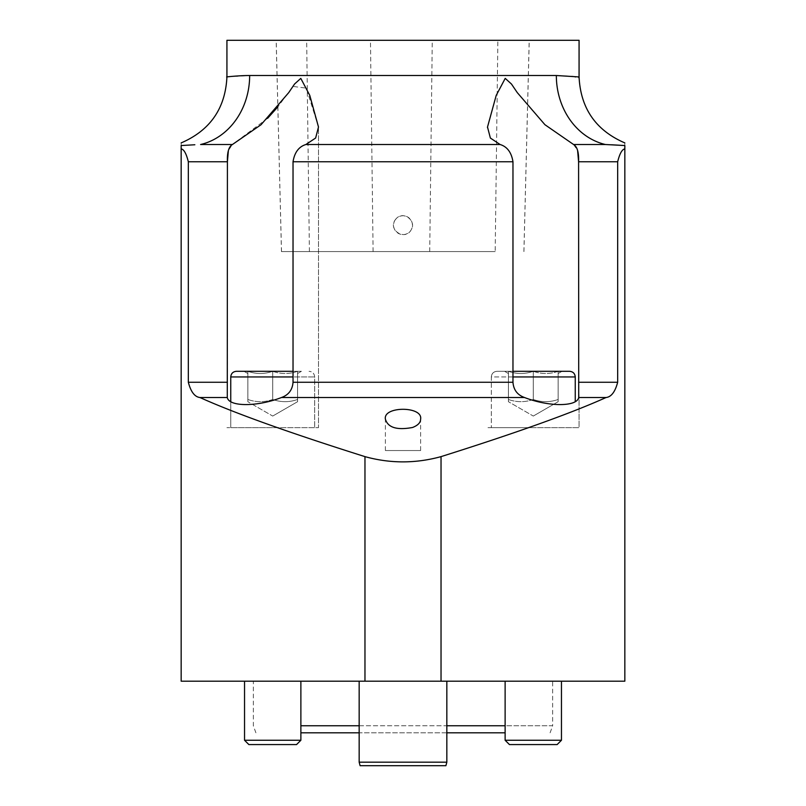 <?xml version="1.0" encoding="UTF-8"?>
<svg xmlns="http://www.w3.org/2000/svg" width="806" height="806" viewBox="0 0 806 806"><rect width="100%" height="100%" fill="white"/><g stroke="black" fill="none" stroke-linecap="round" stroke-linejoin="round"><path stroke-width="0.6" stroke-dasharray="4.03 3.02" d="M194.851 144.758L181.159 145.543C181.159 142.33 181.159 142.33 181.159 145.543C181.159 142.33 181.159 142.33 181.159 145.543L181.159 681.191L624.841 681.191L624.841 145.543C624.841 142.33 624.841 142.33 624.841 145.543C624.841 142.33 624.841 142.33 624.841 145.543M226.929 76.933L249.659 75.512A70.424 61.337 -90 0 1 200.593 144.516L232.42 144.516L228.39 150.46M446.836 681.191L359.164 681.191L446.836 681.191M561.46 681.191L505.12 681.191L561.46 681.191L505.12 681.191L561.46 681.191L561.46 740.251L505.12 740.251L561.46 740.251L505.12 740.251L509.442 744.573L557.137 744.573L509.442 744.573L557.137 744.573L561.46 740.251M552.654 681.191L253.346 681.191L552.654 681.191L552.654 725.773L300.88 725.773M300.88 681.191L244.54 681.191L300.88 681.191L244.54 681.191L300.88 681.191L300.88 740.251L244.54 740.251L300.88 740.251L244.54 740.251L248.863 744.573L296.558 744.573L248.863 744.573L296.558 744.573L300.88 740.251M181.159 148.898C183.909 149.291 186.297 153.583 188.332 161.764L227.413 161.764L227.413 382.266L188.332 382.266L188.332 161.764M188.332 382.266C190.851 391.867 194.73 396.945 199.938 397.519L227.282 397.519L227.413 382.266M606.062 397.519C611.291 396.915 615.159 391.837 617.668 382.266L617.668 161.764L578.587 161.764L578.718 397.519L606.062 397.519C571.676 413.055 516.666 432.762 441.033 456.629C415.745 463.621 390.396 463.621 364.967 456.629C289.586 432.852 234.576 413.146 199.938 397.519M497.866 40.3L276.156 40.3L529.25 40.3L497.866 40.3L495.186 251.583L281.465 251.583L495.186 251.583M396.381 218.466L395.111 220.018C387.918 229.962 404.955 240.883 410.979 230.173C417.216 221.338 403.665 210.447 396.381 218.466M611.613 144.778L605.407 144.516A70.424 61.337 -90 0 1 556.342 75.512L573.288 76.308C577.136 78.202 579.061 78.404 579.071 76.933M420.611 450.534L385.389 450.534L420.611 450.534L420.611 419.17M605.407 144.516L573.58 144.516L544.957 124.729L517.281 92.63L511.447 84.026L505.211 78.383L496.214 95.41L487.509 127.026L490.37 138.028L500.123 144.516L305.877 144.516L315.62 138.058L318.491 127.036L318.491 427.654L226.929 427.654L318.491 427.654L226.929 427.654L318.491 427.654L318.491 127.469M272.71 427.654L230.748 427.654L272.71 427.654M579.071 394.567L579.071 427.654L487.509 427.654L579.071 427.654L487.509 427.654L579.071 427.654L579.071 394.557M533.29 427.654L491.328 427.654L533.29 427.654M617.668 161.764C619.703 153.563 622.101 149.271 624.841 148.898M578.718 397.519C576.965 406.909 548.826 406.939 524.525 397.519C517.402 394.97 513.553 389.882 512.969 382.266L512.969 161.764C511.467 152.435 507.186 146.692 500.123 144.516M305.877 144.516C298.814 146.682 294.533 152.435 293.031 161.764L293.031 382.266C292.457 389.872 288.608 394.96 281.475 397.519C257.285 406.909 229.075 406.939 227.282 397.519M226.929 40.3L579.071 40.3M318.491 127.036L306.32 88.136L292.971 86.423L277.828 106.886M267.652 118.26L232.42 144.516M573.58 144.516L577.6 150.44M272.71 371.304C280.972 374.226 289.263 374.226 297.575 371.304L272.71 371.304L297.575 371.304C297.575 374.226 297.575 374.226 297.575 371.304C297.575 374.226 297.575 374.226 297.575 371.304L301.424 371.304L297.575 371.304C289.314 374.226 281.022 374.226 272.71 371.304L247.845 371.304L272.71 371.304C264.449 374.226 256.157 374.226 247.845 371.304C256.106 374.226 264.398 374.226 272.71 371.304L272.71 399.474L272.71 371.304C280.972 374.226 289.263 374.226 297.575 371.304L297.575 399.474C297.575 402.396 297.575 402.396 297.575 399.474C297.575 402.396 297.575 402.396 297.575 399.474C289.314 402.396 281.022 402.396 272.71 399.474C264.449 402.396 256.157 402.396 247.845 399.474C256.106 402.396 264.398 402.396 272.71 399.474C280.972 402.396 289.263 402.396 297.575 399.474C297.575 402.396 297.575 402.396 297.575 399.474C297.575 402.396 297.575 402.396 297.575 399.474C289.314 402.396 281.022 402.396 272.71 399.474L272.71 371.304L297.575 371.304L297.575 399.474C289.263 402.396 280.972 402.396 272.71 399.474C264.449 402.396 256.157 402.396 247.845 399.474L247.845 371.304L243.996 371.304L247.845 371.304C247.845 374.226 247.845 374.226 247.845 371.304C247.845 374.226 247.845 374.226 247.845 371.304L272.71 371.304L247.845 371.304C256.106 374.226 264.398 374.226 272.71 371.304C264.449 374.226 256.157 374.226 247.845 371.304L243.996 371.304L247.845 371.304C247.845 374.226 247.845 374.226 247.845 371.304C247.845 374.226 247.845 374.226 247.845 371.304L247.845 399.474C247.845 402.396 247.845 402.396 247.845 399.474C247.845 402.396 247.845 402.396 247.845 399.474C256.106 402.396 264.398 402.396 272.71 399.474L272.71 371.304L297.575 371.304C297.575 374.226 297.575 374.226 297.575 371.304C297.575 374.226 297.575 374.226 297.575 371.304L301.424 371.304L297.575 371.304C289.314 374.226 281.022 374.226 272.71 371.304M272.71 416.057L297.575 401.7L272.71 416.057L247.845 401.7L272.71 416.057M293.031 371.304L236.38 371.304C232.954 371.647 231.08 373.521 230.748 376.946L293.031 376.946M230.748 376.946L314.672 376.946L230.748 376.946L230.748 427.654L230.748 401.59M533.29 371.304C541.551 374.226 549.843 374.226 558.155 371.304L533.29 371.304L558.155 371.304C558.155 374.226 558.155 374.226 558.155 371.304C558.155 374.226 558.155 374.226 558.155 371.304L562.004 371.304L558.155 371.304C549.894 374.226 541.602 374.226 533.29 371.304L508.425 371.304L533.29 371.304C525.028 374.226 516.737 374.226 508.425 371.304C516.686 374.226 524.978 374.226 533.29 371.304L533.29 399.474L533.29 371.304C541.551 374.226 549.843 374.226 558.155 371.304L558.155 399.474C558.155 402.396 558.155 402.396 558.155 399.474C558.155 402.396 558.155 402.396 558.155 399.474C549.894 402.396 541.602 402.396 533.29 399.474C525.028 402.396 516.737 402.396 508.425 399.474C516.686 402.396 524.978 402.396 533.29 399.474C541.551 402.396 549.843 402.396 558.155 399.474C558.155 402.396 558.155 402.396 558.155 399.474C558.155 402.396 558.155 402.396 558.155 399.474C549.894 402.396 541.602 402.396 533.29 399.474L533.29 371.304L558.155 371.304L558.155 399.474C549.843 402.396 541.551 402.396 533.29 399.474C525.028 402.396 516.737 402.396 508.425 399.474L508.425 371.304L504.576 371.304L508.425 371.304C508.425 374.226 508.425 374.226 508.425 371.304C508.425 374.226 508.425 374.226 508.425 371.304L533.29 371.304L508.425 371.304C516.686 374.226 524.978 374.226 533.29 371.304C525.028 374.226 516.737 374.226 508.425 371.304L504.576 371.304L508.425 371.304C508.425 374.226 508.425 374.226 508.425 371.304C508.425 374.226 508.425 374.226 508.425 371.304L508.425 399.474C508.425 402.396 508.425 402.396 508.425 399.474C508.425 402.396 508.425 402.396 508.425 399.474C516.686 402.396 524.978 402.396 533.29 399.474L533.29 371.304L558.155 371.304C558.155 374.226 558.155 374.226 558.155 371.304C558.155 374.226 558.155 374.226 558.155 371.304L562.004 371.304L558.155 371.304C549.894 374.226 541.602 374.226 533.29 371.304M533.29 416.057L558.155 401.7L533.29 416.057L508.425 401.7L533.29 416.057M512.969 376.946L491.328 376.946L491.328 427.654L491.328 376.946C491.66 373.521 493.534 371.647 496.959 371.304L512.969 371.304M508.425 399.474L508.425 371.304L508.425 399.474C508.425 402.396 508.425 402.396 508.425 399.474C508.425 402.396 508.425 402.396 508.425 399.474M558.155 371.304L558.155 399.474L558.155 371.304M569.62 371.304L496.959 371.304C493.534 371.647 491.66 373.521 491.328 376.946L575.252 376.946C574.92 373.521 573.046 371.647 569.62 371.304M247.845 399.474L247.845 371.304L247.845 399.474C247.845 402.396 247.845 402.396 247.845 399.474C247.845 402.396 247.845 402.396 247.845 399.474M297.575 371.304L297.575 399.474L297.575 371.304M300.88 732.815L505.12 732.815M446.836 732.815L359.164 732.815M550.095 732.815L552.654 725.773L505.12 725.773M359.164 725.773L446.836 725.773M360.101 765.7L445.899 765.7M446.836 762.174L359.164 762.174M395.111 220.018A9.42 9.42 0 0 0 402.476 234.576A9.42 9.42 0 0 0 411.403 220.915A9.42 9.42 0 0 0 395.111 220.018M364.967 456.629L364.967 681.191M309.413 251.583L306.663 40.3M441.033 681.191L441.033 456.629M293.031 161.764L512.969 161.764M512.969 382.266L293.031 382.266M617.668 382.266L578.587 382.266M556.342 75.512L249.659 75.512M281.475 397.519L524.525 397.519M281.506 251.583L276.196 40.3M373.097 251.583L370.468 40.3M429.719 251.583L432.268 40.3M523.9 251.583L529.199 40.3M385.389 450.534L385.389 419.17M487.509 127.701L487.509 127.026M297.575 373.531L301.424 371.304L297.575 373.531M247.845 373.531L243.996 371.304L247.845 373.531M314.672 376.946C314.34 373.521 312.466 371.647 309.041 371.304C312.466 371.647 314.34 373.521 314.672 376.946L314.672 427.654L314.672 376.946M558.155 373.531L562.004 371.304L558.155 373.531M508.425 373.531L504.576 371.304L508.425 373.531M575.252 376.946L575.252 401.59M255.905 732.815L253.346 725.773L253.346 681.191M244.54 681.191L244.54 740.251M505.12 681.191L505.12 740.251M281.465 251.583L276.156 40.3M523.94 251.583L529.25 40.3"/><path stroke-width="1.21" d="M181.159 142.914C210.114 130.421 225.378 108.437 226.929 76.933C224.28 77.114 238.959 75.492 249.659 75.512A70.424 61.337 -90 0 1 200.593 144.516L232.42 144.516C228.733 146.682 227.06 152.435 227.413 161.764L188.332 161.764C186.297 153.563 183.899 149.271 181.159 148.898L181.159 145.543L194.851 144.758M226.929 76.933L226.929 40.3L579.071 40.3L579.071 76.943L556.342 75.512A70.424 61.337 -90 0 0 605.407 144.516L624.841 145.543L624.841 681.191L181.159 681.191L181.159 148.898M228.39 150.46L227.413 161.764L227.282 397.519L199.938 397.519C234.324 413.055 289.334 432.762 364.967 456.629C390.255 463.621 415.604 463.621 441.033 456.629C516.414 432.852 571.424 413.146 606.062 397.519L578.718 397.519L578.587 161.764C578.94 152.435 577.267 146.692 573.58 144.516L605.407 144.516M199.938 397.519C194.709 396.915 190.841 391.837 188.332 382.266L227.413 382.266M188.332 161.764L188.332 382.266M624.841 145.543L611.613 144.778M412.561 427.482C396.955 430.384 387.898 427.613 385.399 419.17C382.87 406.043 423.059 405.972 420.611 419.17C420.571 422.636 417.881 425.407 412.561 427.482M624.841 148.898C622.091 149.291 619.703 153.583 617.668 161.764L578.587 161.764L577.6 150.44M578.587 382.266L617.668 382.266L617.668 161.764M617.668 382.266C615.149 391.867 611.27 396.945 606.062 397.519M227.282 397.519C229.035 406.909 257.174 406.939 281.475 397.519C288.598 394.97 292.447 389.882 293.031 382.266L293.031 161.764C294.533 152.435 298.814 146.692 305.877 144.516L500.123 144.516L490.38 138.058L487.509 127.036L496.194 95.44L505.221 78.373L511.457 84.026L517.271 92.609L544.937 124.708L573.58 144.516M500.123 144.516C507.186 146.682 511.467 152.435 512.969 161.764L512.969 382.266C513.543 389.872 517.392 394.96 524.525 397.519C548.715 406.909 576.925 406.939 578.718 397.519M277.828 106.886L267.652 118.26M232.42 144.516L261.043 124.729L288.719 92.63L294.553 84.026L300.789 78.383L309.786 95.41L318.491 127.026L315.63 138.028L305.877 144.516M230.748 401.59L230.748 376.946C231.08 373.521 232.954 371.647 236.38 371.304L293.031 371.304M512.969 371.304L569.62 371.304C573.046 371.647 574.92 373.521 575.252 376.946L512.969 376.946M505.12 732.815L446.836 732.815M359.164 732.815L300.88 732.815M300.88 725.773L359.164 725.773M446.836 725.773L505.12 725.773M296.558 744.573L248.863 744.573L244.54 740.251L300.88 740.251L296.558 744.573M300.88 681.191L300.88 740.251M557.137 744.573L509.442 744.573L505.12 740.251L561.46 740.251L557.137 744.573M561.46 681.191L561.46 740.251M446.836 762.174L445.899 765.7L360.101 765.7L359.164 762.174L446.836 762.174L446.836 681.191M364.967 681.191L364.967 456.629M441.033 456.629L441.033 681.191M293.031 382.266L512.969 382.266M512.969 161.764L293.031 161.764M249.659 75.512L556.342 75.512M524.525 397.519L281.475 397.519M293.031 376.946L230.748 376.946M579.071 76.943C580.622 108.437 595.886 130.431 624.841 142.914M487.509 127.036L487.509 127.701M575.252 401.59L575.252 376.946M244.54 681.191L244.54 740.251M505.12 681.191L505.12 740.251M359.164 762.174L359.164 681.191"/></g></svg>
